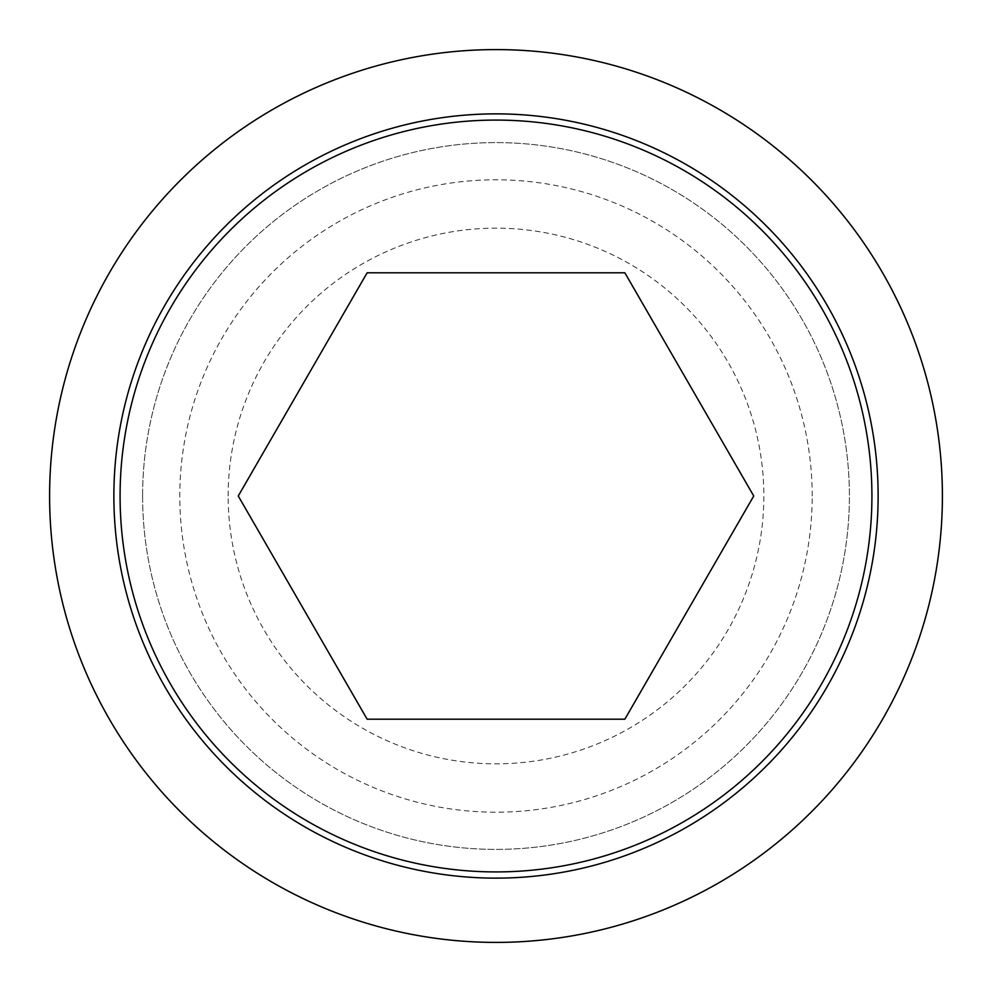 <?xml version="1.0" encoding="UTF-8"?>
<svg xmlns="http://www.w3.org/2000/svg" width="992" height="992" viewBox="0 0 992 992"><rect width="100%" height="100%" fill="white"/><g stroke="black" fill="none" stroke-linecap="round" stroke-linejoin="round"><path stroke-width="0.74" stroke-dasharray="4.96 3.72" d="M228.16 496A267.84 267.84 0 0 1 496 228.16A267.84 267.84 0 0 1 763.84 496A267.84 267.84 0 0 1 496 763.84A267.84 267.84 0 0 1 228.16 496M624.861 719.2L753.734 496L624.861 272.8L367.139 272.8L238.266 496L367.139 719.2L624.861 719.2M49.6 496A446.4 446.4 0 0 0 496 942.4A446.4 446.4 0 0 0 942.4 496A446.4 446.4 0 0 0 496 49.6A446.4 446.4 0 0 0 49.6 496M142.6 496A353.4 353.4 0 0 0 496 849.4A353.4 353.4 0 0 0 849.4 496A353.4 353.4 0 0 0 496 142.6A353.4 353.4 0 0 0 142.6 496A353.4 353.4 0 0 0 496 849.4A353.4 353.4 0 0 0 849.4 496A353.4 353.4 0 0 0 496 142.6A353.4 353.4 0 0 0 142.6 496M812.2 496A316.2 316.2 0 0 0 496 179.8A316.2 316.2 0 0 0 179.8 496A316.2 316.2 0 0 0 496 812.2A316.2 316.2 0 0 0 812.2 496"/><path stroke-width="1.49" d="M49.6 496A446.4 446.4 0 0 0 496 942.4A446.4 446.4 0 0 0 942.4 496A446.4 446.4 0 0 0 496 49.6A446.4 446.4 0 0 0 49.6 496M878.131 496A382.131 382.131 0 0 1 496 878.131A382.131 382.131 0 0 1 113.869 496A382.131 382.131 0 0 1 496 113.869A382.131 382.131 0 0 1 878.131 496M120.082 496A375.918 375.918 0 0 0 496 871.918A375.918 375.918 0 0 0 871.918 496A375.918 375.918 0 0 0 496 120.082A375.918 375.918 0 0 0 120.082 496M753.734 496L624.861 719.2L367.139 719.2L238.266 496L367.139 272.8L624.861 272.8L753.734 496"/></g></svg>
